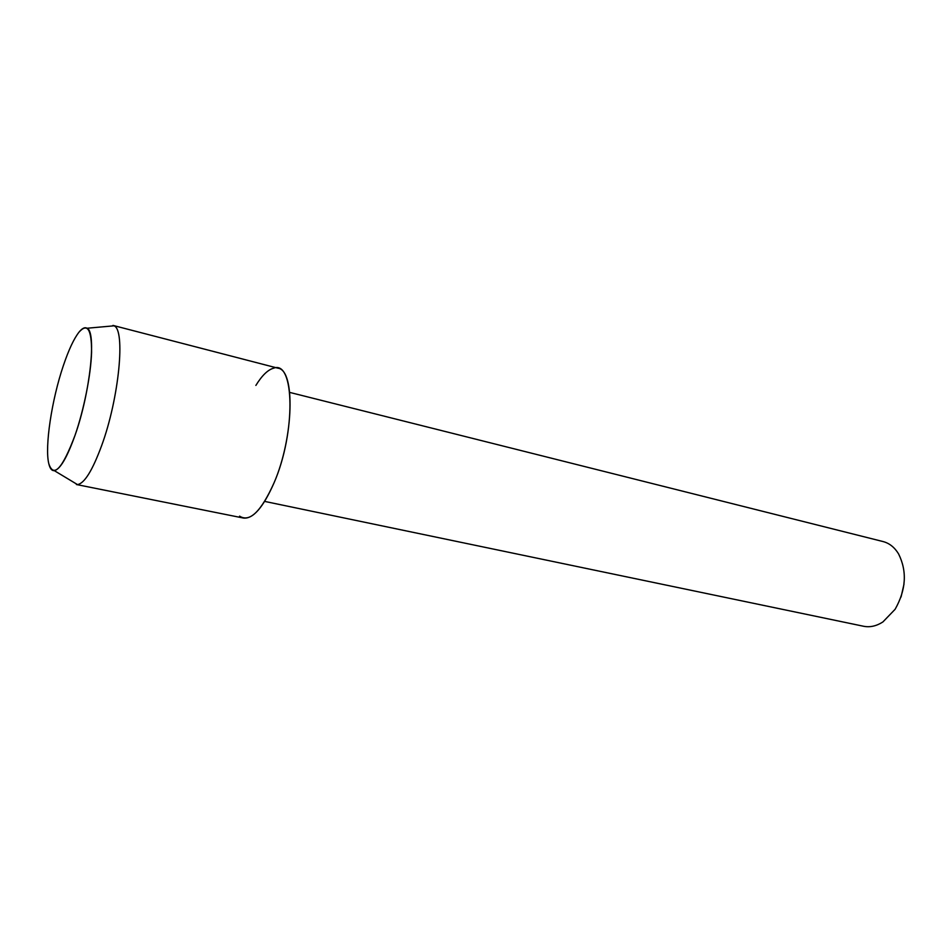 <?xml version="1.0" encoding="UTF-8"?>
<svg xmlns="http://www.w3.org/2000/svg" width="952" height="952" viewBox="0 0 952 952"><rect width="100%" height="100%" fill="white"/><g stroke="black" fill="none" stroke-linecap="round" stroke-linejoin="round"><path stroke-width="1.43" d="M75.029 435.338C83.99 409.527 90.904 374.683 91.582 352.323C91.678 329.475 87.501 322.728 79.04 332.105C73.899 338.686 68.687 349.836 63.379 365.556C51.765 399.626 44.577 446.916 48.802 463.695C53.633 478.273 62.38 468.824 75.029 435.338C90.214 392.807 96.676 331.57 87.025 328.238C84.835 326.964 82.169 328.25 79.04 332.105C73.899 338.686 68.687 349.836 63.379 365.556C51.765 399.626 44.577 446.916 48.802 463.695C49.944 468.527 51.765 470.847 54.3 470.645C60.131 469.407 67.033 457.638 75.029 435.338M239.571 516.127C249.626 522.66 261.11 511.581 274.033 482.878C296.06 432.41 294.596 359.689 273.557 368.21C267.857 369.781 261.967 375.516 255.874 385.417M264.68 501.406L863.595 626.261C869.997 627.535 876.435 626.095 882.897 621.953L895.106 609.292C906.102 589.812 907.256 571.331 898.545 553.85C894.535 547.305 889.382 543.211 883.063 541.557L289.717 392.414M901.056 596.999L903.983 584.242M73.03 481.914L77.493 484.592C84.407 483.485 92.463 470.49 101.638 445.631C119.131 398.103 125.676 329.356 113.978 325.822L108.802 326.286M76.41 484.52L243.486 518.055C253.077 519.114 263.252 507.392 274.033 482.878C293.882 437.254 295.394 369.804 277.925 368.186L112.979 325.405M87.025 328.238L113.978 325.822M54.3 470.645L77.493 484.592"/></g></svg>
